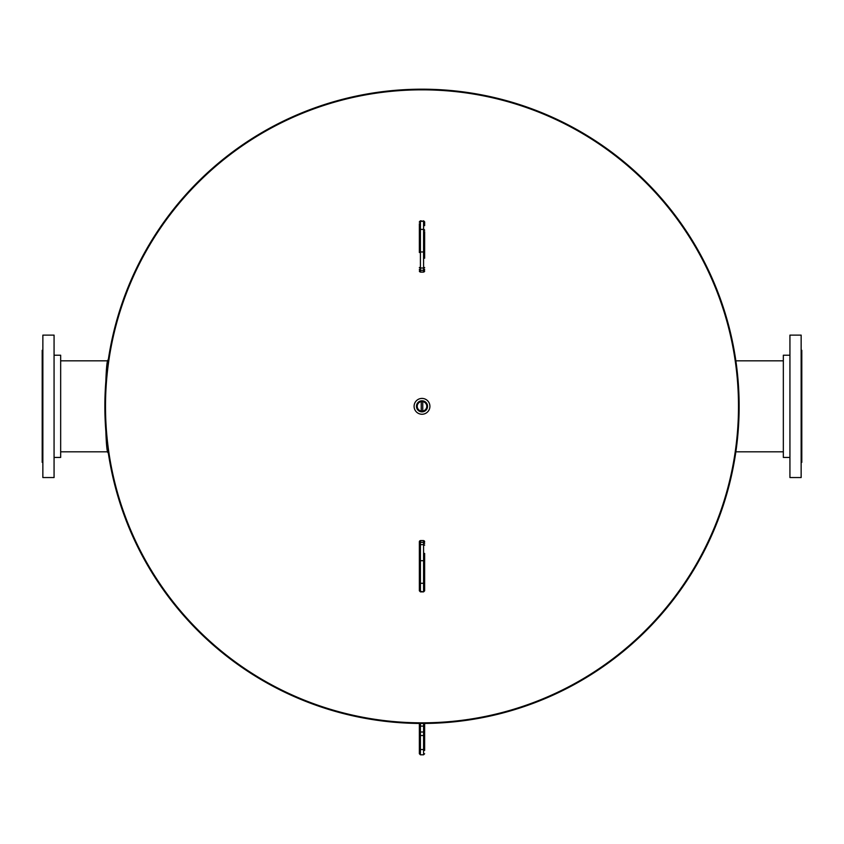 <?xml version="1.0" encoding="UTF-8"?>
<svg xmlns="http://www.w3.org/2000/svg" width="844" height="844" viewBox="0 0 844 844"><rect width="100%" height="100%" fill="white"/><g stroke="black" fill="none" stroke-linecap="round" stroke-linejoin="round"><path stroke-width="1.27" d="M60.662 360.831L108.148 360.831L108.275 359.924C104.55 357.402 104.55 455.254 108.275 452.743L108.148 451.825L60.662 451.825M739.133 407.757L737.498 374.135L735.725 359.924L735.852 360.831L783.337 360.831M783.337 451.825L735.852 451.825L735.725 452.743L737.287 440.557L739.101 410.733M645.839 182.568L646.293 182.125A317.133 317.133 0 0 1 422 723.466A317.133 317.133 0 0 1 104.867 406.333A317.133 317.133 0 0 1 646.251 182.082L645.797 182.536M738.5 406.333A316.5 316.5 0 0 1 422 722.833A316.5 316.5 0 0 1 105.5 406.333A316.5 316.5 0 0 1 422 89.833A316.5 316.5 0 0 1 738.5 406.333M425.091 401.744A5.539 5.539 0 0 0 417.411 403.242A5.539 5.539 0 0 0 418.909 410.922A5.539 5.539 0 0 0 426.589 409.424A5.539 5.539 0 0 0 425.091 401.744M424.996 401.881A5.359 5.359 0 0 0 417.548 403.337A5.359 5.359 0 0 0 419.004 410.785A5.359 5.359 0 0 0 426.452 409.329A5.359 5.359 0 0 0 424.996 401.881M424.669 402.366A4.779 4.779 0 0 0 418.033 403.664A4.779 4.779 0 0 0 419.331 410.3A4.779 4.779 0 0 0 425.967 409.002A4.779 4.779 0 0 0 424.669 402.366M417.58 412.895A7.912 7.912 0 0 0 428.562 410.754A7.912 7.912 0 0 0 426.42 399.771A7.912 7.912 0 0 0 415.438 401.913A7.912 7.912 0 0 0 417.58 412.895M801.146 350.281L801.8 350.281L801.8 462.375L801.146 462.375M801.146 477.546L789.931 477.546L789.931 335.121L801.146 335.121L801.146 477.546M789.931 457.437L783.337 457.437L783.337 355.229L789.931 355.229M422.76 411.049L422.76 401.617M421.24 401.617L421.24 411.049M420.417 754.8L423.582 754.8L423.582 723.466L420.417 723.466A1.055 1.055 0 0 0 419.362 724.521L419.362 734.818A1.055 0.707 0 0 0 420.417 735.525L420.417 754.8L419.362 753.745L419.362 732.455M424.637 743.416L424.637 750.421L424.637 743.416M420.417 723.466A1.055 1.055 0 0 0 419.362 724.521A1.055 1.055 0 0 1 420.417 723.466L420.417 726.104L424.637 726.104L424.637 724.521L424.637 748.839A1.055 0.707 180 0 1 423.582 749.546L420.417 749.546A1.055 0.707 0 0 1 419.362 748.839L419.362 750.421M423.582 723.466A1.055 1.055 0 0 1 424.637 724.521A1.055 1.055 0 0 0 423.582 723.466A1.055 1.055 0 0 1 424.637 724.521M424.637 554.445L424.637 580.978M424.637 580.366L424.637 553.411M424.637 561.249L424.637 590.821L424.637 561.249A1.055 0.549 180 0 0 423.582 560.701L420.417 560.701L420.417 591.876L419.362 590.821L419.362 541.626L420.417 540.571L423.582 540.571L420.417 540.677L420.417 560.701A1.055 0.549 0 0 0 419.362 561.249L419.362 580.978M419.362 552.271L419.362 552.852M419.362 560.131L419.362 581.548M419.362 542.755L419.362 543.357A1.055 1.013 180 0 1 420.417 542.354L423.582 542.354L423.582 540.571L424.637 541.626M419.362 587.013L419.362 590.821M42.854 462.375L42.2 462.375L42.2 350.281L42.865 350.281M42.865 335.121L54.069 335.121L54.069 477.546L42.854 477.546L42.865 335.121M54.069 355.229L60.662 355.229L60.662 457.437L54.069 457.437M419.362 222.246A1.055 0.95 180 0 1 420.417 221.297L423.582 221.297L420.417 220.79L420.417 251.966A1.055 0.549 0 0 1 419.362 251.417L419.362 223.692M419.362 231.245L419.362 230.338A1.055 0.95 0 0 1 420.417 229.389L423.582 229.389L423.582 221.297A1.055 0.95 180 0 1 424.637 222.246L424.637 225.654M419.362 231.689L419.362 252.535M424.637 231.689L424.637 258.222M424.637 252.535L424.637 232.3M424.637 223.692L424.637 222.246M424.637 732.001L420.417 732.001L420.417 735.525L423.582 735.525A1.055 0.707 180 0 0 424.637 734.818M419.362 726.104L420.417 726.104L420.417 732.001L419.362 732.001M420.417 591.876L423.582 591.876L420.417 591.37A1.055 0.95 0 0 1 419.362 590.42M424.637 590.42A1.055 0.95 0 0 1 423.582 591.37L423.582 544.644L420.417 544.644A1.055 0.549 0 0 0 419.362 545.192M424.637 545.192A1.055 0.549 180 0 0 423.582 544.644L423.582 542.354A1.055 1.013 180 0 1 424.637 543.357M424.637 582.328A1.055 0.95 180 0 1 423.582 583.278L420.417 583.278A1.055 0.95 0 0 1 419.362 582.328M424.637 541.69A1.055 1.013 180 0 0 423.582 540.677M420.417 540.677A1.055 1.013 180 0 0 419.362 541.69M424.637 251.417A1.055 0.549 180 0 1 423.582 251.966L420.417 251.966L420.417 272.095L423.582 272.095L423.582 229.389A1.055 0.95 180 0 1 424.637 230.338M419.362 269.31A1.055 1.013 0 0 0 420.417 270.312L423.582 270.312A1.055 1.013 0 0 0 424.637 269.31M419.362 267.474A1.055 0.549 0 0 0 420.417 268.023L423.582 268.023A1.055 0.549 180 0 0 424.637 267.474M419.362 270.977A1.055 1.013 0 0 0 420.417 271.99M423.582 271.99A1.055 1.013 0 0 0 424.637 270.977M423.582 754.8L424.637 753.745M423.582 591.876L424.637 590.821M419.362 271.04L420.417 272.095L423.582 272.095L424.637 271.04M420.417 220.79L419.362 221.845M423.582 220.79L424.637 221.845"/></g></svg>
